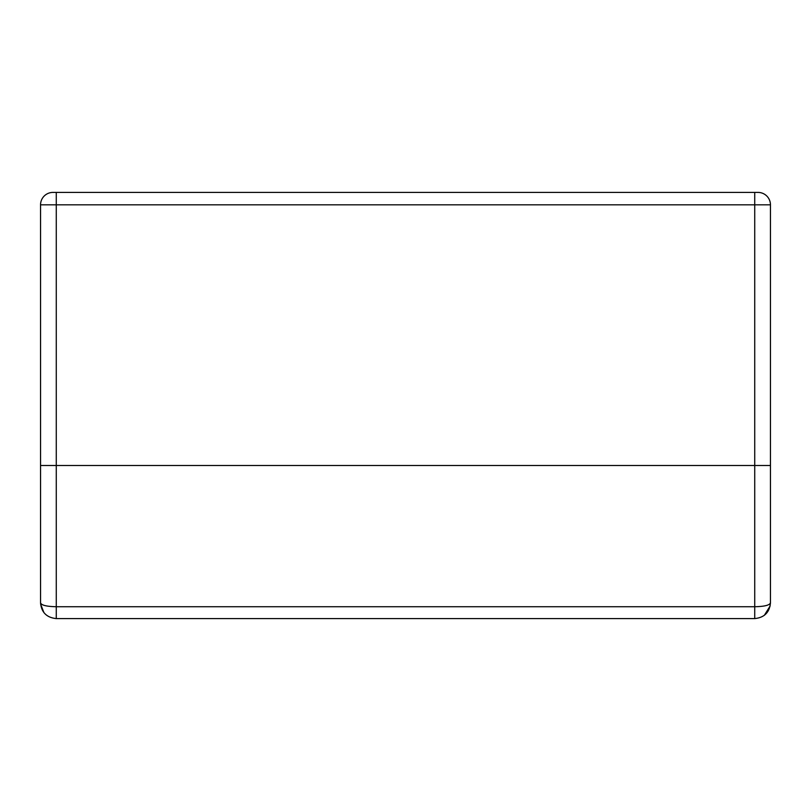 <?xml version="1.0" encoding="UTF-8"?>
<svg xmlns="http://www.w3.org/2000/svg" width="811" height="811" viewBox="0 0 811 811"><rect width="100%" height="100%" fill="white"/><g stroke="black" fill="none" stroke-linecap="round" stroke-linejoin="round"><path stroke-width="1.22" d="M754.727 618.59L754.727 606.729C764.347 606.537 769.588 605.249 770.45 602.867C769.588 612.356 764.347 617.597 754.727 618.59L56.273 618.59L56.273 606.729C46.653 606.537 41.412 605.249 40.55 602.867C41.412 612.356 46.653 617.597 56.273 618.59M56.273 192.41L56.273 204.818L40.55 204.818A12.408 12.408 0 0 1 52.958 192.41L758.042 192.41A12.408 12.408 0 0 1 770.45 204.818L770.45 602.867M52.958 192.41A12.408 12.408 0 0 0 40.55 204.818L40.55 602.918M758.042 192.41A12.408 12.408 0 0 1 770.45 204.818L754.727 204.818L754.727 606.729L56.273 606.729L56.273 465.494L770.45 465.494M754.727 192.41L754.727 204.818L56.273 204.818L56.273 465.494L40.55 465.494M764.357 615.296L770.136 605.989M40.601 604.104L43.895 612.569"/></g></svg>
